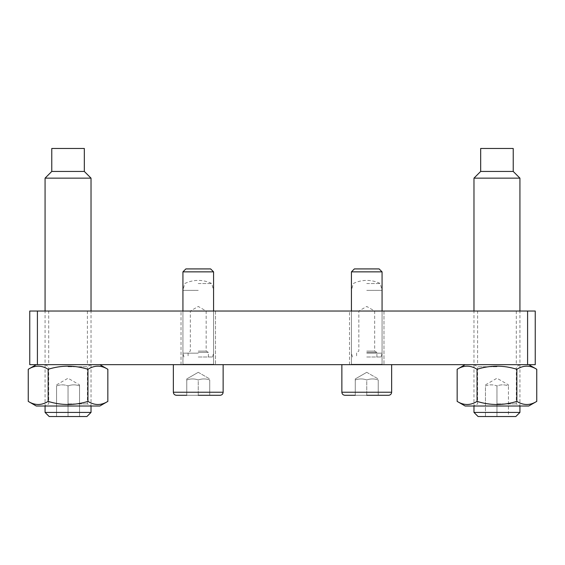 <?xml version="1.0" encoding="UTF-8"?>
<svg xmlns="http://www.w3.org/2000/svg" width="565" height="565" viewBox="0 0 565 565"><rect width="100%" height="100%" fill="white"/><g stroke="black" fill="none" stroke-linecap="round" stroke-linejoin="round"><path stroke-width="0.42" stroke-dasharray="2.83 2.12" d="M477.602 364.658L516.304 364.658L477.602 364.658L477.602 311.04L516.304 311.04L477.602 311.04M48.696 364.658L87.398 364.658L48.696 364.658L48.696 311.04L87.398 311.04L48.696 311.04M182.933 364.658L182.933 311.04L213.57 311.04L182.933 311.04L182.933 364.27L213.57 364.27L182.933 364.27L213.57 364.27L182.933 364.27L182.552 364.658L213.951 364.658L182.552 364.658L213.951 364.658L182.552 364.658L182.933 364.27L182.933 271.857L213.57 271.857L182.933 271.857L185.871 268.919L210.632 268.919L185.871 268.919L210.632 268.919L213.57 271.857L213.57 364.27L213.951 364.658L213.57 364.27L213.57 311.04L213.57 364.658L182.933 364.658L213.57 364.658M351.43 364.658L351.43 311.04L382.067 311.04L351.43 311.04L351.43 364.27L382.067 364.27L351.43 364.27L382.067 364.27L351.43 364.27L351.049 364.658L382.449 364.658L351.049 364.658L382.449 364.658L351.049 364.658L351.43 364.27L351.43 271.857L382.067 271.857L351.43 271.857L354.368 268.919L379.129 268.919L354.368 268.919L379.129 268.919L382.067 271.857L382.067 364.27L382.449 364.658L382.067 364.27L382.067 311.04L382.067 364.658L351.43 364.658L382.067 364.658M349.516 364.658L349.516 311.04L383.981 311.04L349.516 311.04L383.981 311.04L349.516 311.04L349.516 364.658L383.981 364.658L349.516 364.658M181.019 364.658L181.019 311.04L215.484 311.04L181.019 311.04L215.484 311.04L181.019 311.04L181.019 364.658L215.484 364.658L181.019 364.658M37.41 311.04L37.41 364.658L29.754 364.658L29.754 311.04L535.246 311.04L535.246 364.658L527.59 364.658L527.59 311.04M37.41 364.658L527.59 364.658M496.953 403.918L516.304 403.918L496.953 403.918M496.953 406.016L473.971 406.016L496.953 406.016M496.953 366.749L477.602 366.749L496.953 366.749M465.165 406.016L528.734 406.016M496.953 364.658L473.971 364.658L496.953 364.658M465.165 364.658L528.734 364.658L465.165 364.658M536.75 401.39C530.118 405.536 523.487 405.536 516.848 401.39C503.584 405.536 490.321 405.536 477.051 401.39C470.419 405.536 463.787 405.536 457.156 401.39M457.156 369.284C463.787 365.131 470.419 365.131 477.051 369.284C490.321 365.131 503.584 365.131 516.848 369.284C523.487 365.131 530.118 365.131 536.75 369.284M477.051 401.39L477.051 369.284M516.848 401.39L516.848 369.284M68.047 403.918L87.398 403.918L68.047 403.918M68.047 406.016L91.029 406.016L68.047 406.016M68.047 366.749L87.398 366.749L68.047 366.749M36.266 406.016L99.836 406.016M68.047 364.658L91.029 364.658L68.047 364.658M36.266 364.658L99.836 364.658L36.266 364.658M107.844 401.39C101.213 405.536 94.581 405.536 87.949 401.39C74.679 405.536 61.416 405.536 48.152 401.39C41.513 405.536 34.882 405.536 28.25 401.39M28.25 369.284C34.882 365.131 41.513 365.131 48.152 369.284C61.416 365.131 74.679 365.131 87.949 369.284C94.581 365.131 101.213 365.131 107.844 369.284M48.152 401.39L48.152 369.284M87.949 401.39L87.949 369.284M366.749 311.04L374.666 311.04L366.749 311.04M366.749 351.112L374.666 351.112L366.749 351.112M366.749 352.398L376.897 352.398L366.749 352.398M366.749 356.995L381.043 356.995L366.749 356.995M366.749 353.167L382.067 353.167L366.749 353.167M366.749 290.361L382.067 290.361L366.749 290.361M366.749 283.538L380.238 283.538L366.749 283.538M198.251 311.04L206.169 311.04L198.251 311.04M198.251 351.112L206.169 351.112L198.251 351.112M198.251 352.398L208.4 352.398L198.251 352.398M198.251 356.995L212.546 356.995L198.251 356.995M198.251 353.167L182.933 353.167L198.251 353.167M198.251 290.361L182.933 290.361L198.251 290.361M198.251 283.538L211.741 283.538L198.251 283.538M341.86 364.658L391.644 364.658L341.86 364.658L391.644 364.658L391.644 392.23L341.86 392.23L391.644 392.23L341.86 392.23L341.86 364.658L391.644 364.658M366.749 395.288L388.579 395.288L344.918 395.288L378.239 395.288L355.258 395.288L366.749 395.288L366.749 379.97C370.576 378.592 374.411 378.592 378.239 379.97L378.239 395.288L366.749 395.288L378.239 395.288L378.239 379.97C374.411 378.592 370.576 378.592 366.749 379.97L366.749 395.288L366.749 379.97C362.921 378.592 359.093 378.592 355.258 379.97C359.093 378.592 362.921 378.592 366.749 379.97C370.576 378.592 374.411 378.592 378.239 379.97L378.239 395.288L378.239 379.97C374.411 378.592 370.576 378.592 366.749 379.97L366.749 395.288L355.258 395.288L355.258 379.97C355.258 378.592 355.258 378.592 355.258 379.97C355.258 378.592 355.258 378.592 355.258 379.97L355.258 395.288L355.258 379.97C359.093 378.592 362.921 378.592 366.749 379.97C362.921 378.592 359.093 378.592 355.258 379.97C355.258 378.592 355.258 378.592 355.258 379.97C355.258 378.592 355.258 378.592 355.258 379.97L355.258 395.288M366.749 372.314L378.239 378.945L366.749 372.314L355.258 378.945L366.749 372.314M382.067 271.857L351.43 271.857M388.579 395.288L344.918 395.288M173.356 364.658L223.14 364.658L173.356 364.658L223.14 364.658L223.14 392.23L173.356 392.23L223.14 392.23L173.356 392.23L173.356 364.658L223.14 364.658M198.251 395.288L220.082 395.288L176.421 395.288L209.742 395.288L186.761 395.288L198.251 395.288L198.251 379.97C202.079 378.592 205.907 378.592 209.742 379.97L209.742 395.288L198.251 395.288L209.742 395.288L209.742 379.97C205.907 378.592 202.079 378.592 198.251 379.97L198.251 395.288L198.251 379.97C194.424 378.592 190.589 378.592 186.761 379.97C190.589 378.592 194.424 378.592 198.251 379.97C202.079 378.592 205.907 378.592 209.742 379.97L209.742 395.288L209.742 379.97C205.907 378.592 202.079 378.592 198.251 379.97L198.251 395.288L186.761 395.288L186.761 379.97C186.761 378.592 186.761 378.592 186.761 379.97C186.761 378.592 186.761 378.592 186.761 379.97L186.761 395.288L186.761 379.97C190.589 378.592 194.424 378.592 198.251 379.97C194.424 378.592 190.589 378.592 186.761 379.97C186.761 378.592 186.761 378.592 186.761 379.97C186.761 378.592 186.761 378.592 186.761 379.97L186.761 395.288M198.251 372.314L209.742 378.945L198.251 372.314L186.761 378.945L198.251 372.314M213.57 271.857L182.933 271.857M220.082 395.288L176.421 395.288M519.927 178.145L473.979 178.145M480.674 171.442L513.225 171.442M473.979 412.422L519.927 412.422M473.971 364.658L477.602 366.749L477.602 403.918L473.971 406.016L473.979 311.04M485.462 385.895C489.297 384.511 493.125 384.511 496.953 385.895L496.953 416.532L485.462 416.532L508.444 416.532L508.444 385.895C504.609 384.511 500.781 384.511 496.953 385.895C493.125 384.511 489.297 384.511 485.462 385.895L485.462 416.532L485.462 385.895M496.953 385.895L496.953 416.532L508.444 416.532L508.444 385.895C508.444 384.511 508.444 384.511 508.444 385.895C508.444 384.511 508.444 384.511 508.444 385.895C504.609 384.511 500.781 384.511 496.953 385.895M515.817 416.532L478.089 416.532M485.462 384.871L496.953 378.239L508.444 384.871M480.674 148.468L513.225 148.468M91.022 178.145L45.073 178.145M51.775 171.442L84.326 171.442M45.073 412.422L91.022 412.422M45.073 364.658L48.696 366.749L48.696 403.918L45.073 406.016L45.073 311.04M56.556 385.895C60.391 384.511 64.219 384.511 68.047 385.895L68.047 416.532L79.538 416.532L79.538 385.895C75.703 384.511 71.875 384.511 68.047 385.895C64.219 384.511 60.391 384.511 56.556 385.895L56.556 416.532L56.556 385.895M68.047 385.895L68.047 416.532L79.538 416.532L79.538 385.895C79.538 384.511 79.538 384.511 79.538 385.895C79.538 384.511 79.538 384.511 79.538 385.895C75.703 384.511 71.875 384.511 68.047 385.895M86.911 416.532L49.183 416.532M56.556 384.871L68.047 378.239L79.538 384.871M51.775 148.468L84.326 148.468M516.304 311.04L516.304 364.658M87.398 311.04L87.398 364.658M383.981 311.04L383.981 364.658L383.981 311.04M215.484 311.04L215.484 364.658L215.484 311.04M519.927 364.658L516.304 366.749L516.304 403.918L519.927 406.016L519.927 311.04M91.029 364.658L87.398 366.749L87.398 403.918L91.029 406.016L91.022 311.04M376.897 356.995L376.897 352.398L374.666 351.112L374.666 311.04L366.749 306.47L358.832 311.04L358.832 351.112L356.6 352.398L356.6 356.995M381.043 356.995L382.067 353.167L382.067 290.361L380.238 283.538A30.637 30.637 0 0 0 353.259 283.538L351.43 290.361L351.43 353.167L352.454 356.995M208.4 356.995L208.4 352.398L206.169 351.112L206.169 311.04L198.251 306.47L190.334 311.04L190.334 351.112L188.103 352.398L188.103 356.995M212.546 356.995L213.57 353.167L213.57 290.361L211.741 283.538A30.637 30.637 0 0 0 184.762 283.538L182.933 290.361L182.933 353.167L183.957 356.995"/><path stroke-width="0.85" d="M29.754 364.658L37.41 364.658L37.41 311.04L29.754 311.04L29.754 364.658M527.59 311.04L527.59 364.658L535.246 364.658L535.246 311.04L37.41 311.04M527.59 364.658L37.41 364.658M528.734 406.016L465.165 406.016L457.156 401.39C463.787 405.536 470.419 405.536 477.051 401.39C490.321 405.536 503.584 405.536 516.848 401.39C523.487 405.536 530.118 405.536 536.75 401.39L528.734 406.016M528.734 364.658L536.75 369.284C530.118 365.131 523.487 365.131 516.848 369.284C503.584 365.131 490.321 365.131 477.051 369.284C470.419 365.131 463.787 365.131 457.156 369.284L457.156 401.39M477.051 401.39L477.051 369.284M516.848 401.39L516.848 369.284M536.75 401.39L536.75 369.284M99.836 406.016L36.266 406.016L28.25 401.39C34.882 405.536 41.513 405.536 48.152 401.39C61.416 405.536 74.679 405.536 87.949 401.39C94.581 405.536 101.213 405.536 107.844 401.39L99.836 406.016M99.836 364.658L107.844 369.284C101.213 365.131 94.581 365.131 87.949 369.284C74.679 365.131 61.416 365.131 48.152 369.284C41.513 365.131 34.882 365.131 28.25 369.284L28.25 401.39M48.152 401.39L48.152 369.284M87.949 401.39L87.949 369.284M107.844 401.39L107.844 369.284M382.067 271.857L379.129 268.919L354.368 268.919L351.43 271.857L382.067 271.857L382.067 311.04M366.749 395.288L388.579 395.288C390.436 395.112 391.46 394.088 391.644 392.23L341.86 392.23C342.037 394.088 343.061 395.112 344.918 395.288L355.258 395.288M391.644 364.658L391.644 392.23C391.46 394.088 390.436 395.112 388.579 395.288M213.57 271.857L210.632 268.919L185.871 268.919L182.933 271.857L213.57 271.857L213.57 311.04M198.251 395.288L220.082 395.288C221.939 395.112 222.963 394.088 223.14 392.23L173.356 392.23C173.54 394.088 174.564 395.112 176.421 395.288L186.761 395.288M223.14 364.658L223.14 392.23C222.963 394.088 221.939 395.112 220.082 395.288M473.979 311.04L473.979 178.145L519.927 178.145L513.225 171.442L480.674 171.442L480.674 148.468L513.225 148.468L513.225 171.442M473.979 412.422L478.089 416.532L515.817 416.532L519.927 412.422L473.979 412.422L473.979 406.016M45.073 311.04L45.073 178.145L91.022 178.145L84.326 171.442L51.775 171.442L51.775 148.468L84.326 148.468L84.326 171.442M45.073 412.422L49.183 416.532L86.911 416.532L91.022 412.422L45.073 412.422L45.073 406.016M465.165 364.658L457.156 369.284M36.266 364.658L28.25 369.284M351.43 311.04L351.43 271.857M341.86 364.658L341.86 392.23C342.037 394.088 343.061 395.112 344.918 395.288M182.933 311.04L182.933 271.857M173.356 364.658L173.356 392.23C173.54 394.088 174.564 395.112 176.421 395.288M480.674 171.442L473.979 178.145M519.927 178.145L519.927 311.04M519.927 406.016L519.927 412.422M51.775 171.442L45.073 178.145M91.022 178.145L91.022 311.04M91.022 406.016L91.022 412.422"/></g></svg>
